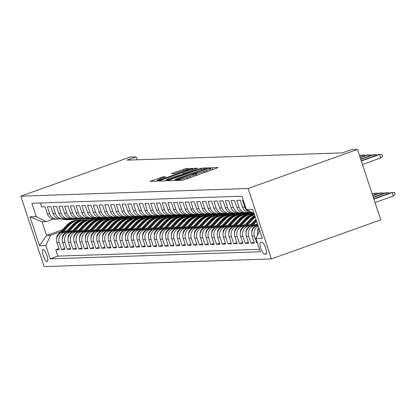 <?xml version="1.0" encoding="UTF-8"?>
<svg xmlns="http://www.w3.org/2000/svg" width="416" height="416" viewBox="0 0 416 416"><rect width="100%" height="100%" fill="white"/><g stroke="black" fill="none" stroke-linecap="round" stroke-linejoin="round"><path stroke-width="0.62" d="M177.128 180.055L176.27 180.487L182.26 180.289L184.61 179.629L216.809 168.121L218.031 167.502L212.046 167.705L209.482 168.584L210.319 168.574A6.318 0.53 -18.3 0 1 210.59 168.636A6.318 0.53 -18.3 0 1 206.398 170.56L203.715 171.517A6.318 0.53 -18.3 0 1 196.186 173.623L193.762 174.112L192.847 174.533L193.679 174.517A6.318 0.53 -18.3 0 1 193.955 174.58A6.318 0.53 -18.3 0 1 189.758 176.504L187.075 177.46A6.318 0.53 -18.3 0 1 179.551 179.566L177.128 180.055M47.107 261.664A6.438 1.758 -109.7 0 0 47.258 261.633A6.438 1.758 -109.7 0 0 46.842 255.247A6.438 1.758 -109.7 0 0 43.077 249.486A6.438 1.758 -109.7 0 0 42.926 249.512A6.438 1.758 -109.7 0 0 43.347 255.902A6.438 1.758 -109.7 0 0 47.107 261.664M162.833 176.857L150.14 181.345L156.874 181.142L159.224 180.482L192.733 168.376L185.999 168.579L172.734 173.139L171.423 173.742L174.356 173.664L182.12 171.07A5.283 0.442 -18.3 0 1 188.64 169.364A5.283 0.442 -18.3 0 1 185.136 170.971L163.935 178.547A5.283 0.442 -18.3 0 1 157.414 180.253A5.283 0.442 -18.3 0 1 160.924 178.646L165.766 176.784L162.833 176.857L163.16 177.845M248.128 188.5L357.469 149.422L351.442 149.625L342.332 152.885L127.057 160.134L136.167 156.879L130.14 157.082L20.8 196.16L248.128 188.5L271.419 258.918L44.091 266.578L20.8 196.16M168.974 180.154L167.747 180.778L174.398 180.554L176.748 179.894L210.257 167.788L203.523 167.991L201.172 168.652L168.974 180.154L169.161 180.726M165.636 180.846L158.985 181.069L160.212 180.45L192.41 168.943L194.761 168.288L197.694 168.21L183.326 173.477L182.01 174.08L183.986 174.034L201.64 168.069L165.636 180.846M58.906 248.638L55.791 249.751L59.233 249.636L56.935 242.689L59.233 242.611A8.044 7.712 -91.9 0 1 64.007 232.393L66.274 231.582M64.646 248.446L61.532 249.558L64.974 249.444L62.676 242.497L64.974 242.419A8.044 7.712 -91.9 0 1 69.748 232.201L72.015 231.39M70.387 248.253L67.272 249.366L70.715 249.252L68.416 242.304L70.715 242.226A8.044 7.712 -91.9 0 1 75.488 232.008L77.756 231.197M76.128 248.061L73.013 249.174L76.456 249.054L74.157 242.112L76.456 242.034A8.044 7.712 -91.9 0 1 81.229 231.816L83.496 231.005M81.869 247.868L78.754 248.981L82.196 248.862L79.898 241.914L82.196 241.842A8.044 7.712 -91.9 0 1 86.97 231.624L89.237 230.812M87.61 247.671L84.495 248.784L87.937 248.669L85.639 241.722L87.937 241.644A8.044 7.712 -91.9 0 1 92.711 231.426L94.978 230.615M93.35 247.478L90.236 248.591L93.678 248.477L91.38 241.53L93.678 241.452A8.044 7.712 -91.9 0 1 98.452 231.234L100.719 230.422M99.091 247.286L95.976 248.399L99.419 248.284L97.12 241.337L99.419 241.259A8.044 7.712 -91.9 0 1 104.187 231.041L106.46 230.23M104.832 247.094L101.717 248.206L105.16 248.092L102.861 241.145L105.16 241.067A8.044 7.712 -91.9 0 1 109.928 230.849L112.2 230.038M110.573 246.901L107.458 248.014L110.9 247.894L108.602 240.947L110.9 240.874A8.044 7.712 -91.9 0 1 115.669 230.656L117.941 229.845M116.314 246.704L113.199 247.816L116.641 247.702L114.343 240.755L116.641 240.677A8.044 7.712 -91.9 0 1 121.41 230.459L123.682 229.648M122.054 246.511L118.94 247.624L122.382 247.51L120.084 240.562L122.382 240.484A8.044 7.712 -91.9 0 1 127.15 230.266L129.423 229.455M127.795 246.319L124.68 247.432L128.123 247.317L125.824 240.37L128.123 240.292A8.044 7.712 -91.9 0 1 132.891 230.074L135.164 229.263M133.531 246.126L130.421 247.239L133.864 247.125L131.565 240.178L133.864 240.1A8.044 7.712 -91.9 0 1 138.632 229.882L140.904 229.07M139.272 245.934L136.157 247.047L139.604 246.927L137.306 239.98L139.604 239.907A8.044 7.712 -91.9 0 1 144.373 229.689L146.645 228.878M145.012 245.736L141.898 246.849L145.345 246.735L143.047 239.788L145.345 239.71A8.044 7.712 -91.9 0 1 150.114 229.492L152.386 228.68M150.753 245.544L147.638 246.657L151.086 246.542L148.788 239.595L151.086 239.517A8.044 7.712 -91.9 0 1 155.854 229.299L158.127 228.488M156.494 245.352L153.379 246.464L156.827 246.35L154.528 239.403L156.827 239.325A8.044 7.712 -91.9 0 1 161.595 229.107L163.868 228.296M162.235 245.159L159.12 246.272L162.568 246.158L160.269 239.21L162.568 239.132A8.044 7.712 -91.9 0 1 167.336 228.914L169.608 228.103M167.976 244.967L164.861 246.08L168.308 245.96L166.01 239.013L168.308 238.94A8.044 7.712 -91.9 0 1 173.077 228.722L175.349 227.911M173.716 244.769L170.602 245.882L174.049 245.768L171.751 238.82L174.044 238.742A8.044 7.712 -91.9 0 1 178.818 228.524L181.09 227.713M179.457 244.577L176.342 245.69L179.79 245.575L177.492 238.628L179.785 238.55A8.044 7.712 -91.9 0 1 184.558 228.332L186.831 227.521M185.198 244.384L182.083 245.497L185.531 245.383L183.232 238.436L185.526 238.358A8.044 7.712 -91.9 0 1 190.299 228.14L192.572 227.328M190.939 244.192L187.824 245.305L191.272 245.19L188.973 238.243L191.266 238.165A8.044 7.712 -91.9 0 1 196.04 227.947L198.307 227.136M196.68 244L193.565 245.112L197.012 244.993L194.714 238.046L197.007 237.973A8.044 7.712 -91.9 0 1 201.781 227.755L204.048 226.944M202.42 243.802L199.306 244.92L202.753 244.8L200.455 237.853L202.748 237.775A8.044 7.712 -91.9 0 1 207.522 227.557L209.789 226.746M208.161 243.61L205.046 244.722L208.494 244.608L206.196 237.661L208.489 237.583A8.044 7.712 -91.9 0 1 213.262 227.365L215.53 226.554M213.902 243.417L210.787 244.53L214.235 244.416L211.936 237.468L214.23 237.39A8.044 7.712 -91.9 0 1 219.003 227.172L221.27 226.361M219.643 243.225L216.528 244.338L219.97 244.223L217.677 237.276L219.97 237.198A8.044 7.712 -91.9 0 1 224.744 226.98L227.011 226.169M225.384 243.032L222.269 244.145L225.711 244.026L223.418 237.084L225.711 237.006A8.044 7.712 -91.9 0 1 230.485 226.788L232.752 225.976M231.124 242.835L228.01 243.953L231.452 243.833L229.159 236.886L231.452 236.808A8.044 7.712 -91.9 0 1 236.226 226.59L238.493 225.784M236.865 242.642L233.75 243.755L237.193 243.641L234.9 236.694L237.193 236.616A8.044 7.712 -91.9 0 1 241.966 226.398L244.234 225.586M242.606 242.45L239.491 243.563L242.934 243.448L240.64 236.501L242.934 236.423A8.044 7.712 -91.9 0 1 247.707 226.205L249.974 225.394M248.347 242.258L245.232 243.37L248.674 243.256L246.381 236.309L248.674 236.231A8.044 7.712 -91.9 0 1 253.448 226.013L255.715 225.202M254.088 242.065L250.973 243.178L254.415 243.058L252.122 236.116L254.415 236.038A8.044 7.712 -91.9 0 1 258.279 226.21M257.364 242.752L256.714 242.986L257.436 242.96M243.272 200.138L242.549 200.164L244.847 207.106A8.044 7.712 -91.9 0 0 252.283 212.55L250.115 212.623A8.044 7.712 88.1 0 1 242.554 207.184L244.847 207.106M242.554 207.184L240.256 200.236L236.808 200.356L239.106 207.303A8.044 7.712 -91.9 0 0 246.667 212.737A8.044 7.712 -91.9 0 0 248.383 212.477M246.667 212.737L244.374 212.815A8.044 7.712 88.1 0 1 236.813 207.381L234.515 200.434L231.072 200.548L233.366 207.496A8.044 7.712 -91.9 0 0 240.926 212.93A8.044 7.712 -91.9 0 0 242.642 212.67M240.926 212.93L238.633 213.008A8.044 7.712 88.1 0 1 231.072 207.574L228.774 200.626L225.332 200.741L227.625 207.688A8.044 7.712 -91.9 0 0 235.186 213.127A8.044 7.712 -91.9 0 0 236.902 212.862M235.186 213.127L232.892 213.205A8.044 7.712 88.1 0 1 225.332 207.766L223.033 200.819L219.591 200.933L221.884 207.88A8.044 7.712 -91.9 0 0 229.445 213.32A8.044 7.712 -91.9 0 0 231.161 213.06M229.445 213.32L227.152 213.398A8.044 7.712 88.1 0 1 219.591 207.958L217.292 201.011L213.85 201.131L216.143 208.073A8.044 7.712 -91.9 0 0 223.704 213.512A8.044 7.712 -91.9 0 0 225.42 213.252M223.704 213.512L221.411 213.59A8.044 7.712 88.1 0 1 213.85 208.151L211.552 201.204L208.109 201.323L210.402 208.27A8.044 7.712 -91.9 0 0 217.963 213.704A8.044 7.712 -91.9 0 0 219.679 213.444M217.963 213.704L215.67 213.782A8.044 7.712 88.1 0 1 208.109 208.348L205.811 201.401L202.368 201.516L204.662 208.463A8.044 7.712 -91.9 0 0 212.222 213.897A8.044 7.712 -91.9 0 0 213.938 213.637M212.222 213.897L209.929 213.975A8.044 7.712 88.1 0 1 202.368 208.541L200.07 201.594L196.628 201.708L198.921 208.655A8.044 7.712 -91.9 0 0 206.482 214.094A8.044 7.712 -91.9 0 0 208.198 213.829M206.482 214.094L204.188 214.167A8.044 7.712 88.1 0 1 196.628 208.733L194.329 201.786L190.887 201.9L193.185 208.848A8.044 7.712 -91.9 0 0 200.741 214.287A8.044 7.712 -91.9 0 0 202.457 214.027M200.741 214.287L198.448 214.365A8.044 7.712 88.1 0 1 190.887 208.926L188.588 201.978L185.146 202.098L187.444 209.04A8.044 7.712 -91.9 0 0 195 214.479A8.044 7.712 -91.9 0 0 196.716 214.219M195 214.479L192.707 214.557A8.044 7.712 88.1 0 1 185.146 209.118L182.848 202.171L179.405 202.29L181.704 209.238A8.044 7.712 -91.9 0 0 189.259 214.672A8.044 7.712 -91.9 0 0 190.975 214.412M189.259 214.672L186.966 214.75A8.044 7.712 88.1 0 1 179.405 209.31L177.107 202.368L173.664 202.483L175.963 209.43A8.044 7.712 -91.9 0 0 183.524 214.864A8.044 7.712 -91.9 0 0 185.234 214.604M183.524 214.864L181.225 214.942A8.044 7.712 88.1 0 1 173.664 209.508L171.366 202.561L167.924 202.675L170.222 209.622A8.044 7.712 -91.9 0 0 177.783 215.062A8.044 7.712 -91.9 0 0 179.494 214.796M177.783 215.062L175.484 215.134A8.044 7.712 88.1 0 1 167.924 209.7L165.625 202.753L162.183 202.868L164.481 209.815A8.044 7.712 -91.9 0 0 172.042 215.254A8.044 7.712 -91.9 0 0 173.753 214.994M172.042 215.254L169.744 215.332A8.044 7.712 88.1 0 1 162.183 209.893L159.884 202.946L156.442 203.065L158.74 210.007A8.044 7.712 -91.9 0 0 166.301 215.446A8.044 7.712 -91.9 0 0 168.012 215.186M166.301 215.446L164.003 215.524A8.044 7.712 88.1 0 1 156.442 210.085L154.144 203.138L150.701 203.258L153 210.205A8.044 7.712 -91.9 0 0 160.56 215.639A8.044 7.712 -91.9 0 0 162.271 215.379M160.56 215.639L158.262 215.717A8.044 7.712 88.1 0 1 150.701 210.278L148.403 203.336L144.96 203.45L147.259 210.397A8.044 7.712 -91.9 0 0 154.82 215.831A8.044 7.712 -91.9 0 0 156.536 215.571M154.82 215.831L152.521 215.909A8.044 7.712 88.1 0 1 144.96 210.475L142.662 203.528L139.22 203.642L141.518 210.59A8.044 7.712 -91.9 0 0 149.079 216.029A8.044 7.712 -91.9 0 0 150.795 215.764M149.079 216.029L146.78 216.102A8.044 7.712 88.1 0 1 139.22 210.668L136.921 203.72L133.479 203.835L135.777 210.782A8.044 7.712 -91.9 0 0 143.338 216.221A8.044 7.712 -91.9 0 0 145.054 215.956M143.338 216.221L141.04 216.299A8.044 7.712 88.1 0 1 133.479 210.86L131.18 203.913L127.738 204.027L130.036 210.974A8.044 7.712 -91.9 0 0 137.597 216.414A8.044 7.712 -91.9 0 0 139.313 216.154M137.597 216.414L135.299 216.492A8.044 7.712 88.1 0 1 127.738 211.052L125.44 204.105L121.997 204.225L124.296 211.172A8.044 7.712 -91.9 0 0 131.856 216.606A8.044 7.712 -91.9 0 0 133.572 216.346M131.856 216.606L129.558 216.684A8.044 7.712 88.1 0 1 121.997 211.245L119.699 204.303L116.256 204.417L118.555 211.364A8.044 7.712 -91.9 0 0 126.116 216.798A8.044 7.712 -91.9 0 0 127.832 216.538M126.116 216.798L123.817 216.876A8.044 7.712 88.1 0 1 116.256 211.442L113.958 204.495L110.516 204.61L112.814 211.557A8.044 7.712 -91.9 0 0 120.375 216.996A8.044 7.712 -91.9 0 0 122.091 216.731M120.375 216.996L118.076 217.069A8.044 7.712 88.1 0 1 110.516 211.635L108.217 204.688L104.775 204.802L107.073 211.749A8.044 7.712 -91.9 0 0 114.634 217.188A8.044 7.712 -91.9 0 0 116.35 216.923M114.634 217.188L112.336 217.266A8.044 7.712 88.1 0 1 104.775 211.827L102.482 204.88L99.034 204.994L101.332 211.942A8.044 7.712 -91.9 0 0 108.893 217.381A8.044 7.712 -91.9 0 0 110.609 217.121M108.893 217.381L106.595 217.459A8.044 7.712 88.1 0 1 99.034 212.02L96.741 205.072L93.293 205.192L95.592 212.139A8.044 7.712 -91.9 0 0 103.152 217.573A8.044 7.712 -91.9 0 0 104.868 217.313M103.152 217.573L100.854 217.651A8.044 7.712 88.1 0 1 93.293 212.212L91 205.27L87.552 205.384L89.851 212.332A8.044 7.712 -91.9 0 0 97.412 217.766A8.044 7.712 -91.9 0 0 99.128 217.506M97.412 217.766L95.113 217.844A8.044 7.712 88.1 0 1 87.552 212.41L85.259 205.462L81.812 205.577L84.11 212.524A8.044 7.712 -91.9 0 0 91.671 217.963A8.044 7.712 -91.9 0 0 93.387 217.698M91.671 217.963L89.372 218.036A8.044 7.712 88.1 0 1 81.812 212.602L79.518 205.655L76.071 205.769L78.369 212.716A8.044 7.712 -91.9 0 0 85.93 218.156A8.044 7.712 -91.9 0 0 87.646 217.89M85.93 218.156L83.632 218.234A8.044 7.712 88.1 0 1 76.071 212.794L73.778 205.847L70.33 205.962L72.628 212.909A8.044 7.712 -91.9 0 0 80.189 218.348A8.044 7.712 -91.9 0 0 81.905 218.088M80.189 218.348L77.891 218.426A8.044 7.712 88.1 0 1 70.33 212.987L68.037 206.04L64.589 206.159L66.888 213.106A8.044 7.712 -91.9 0 0 74.448 218.54A8.044 7.712 -91.9 0 0 76.164 218.28M74.448 218.54L72.15 218.618A8.044 7.712 88.1 0 1 64.594 213.179L62.296 206.232L58.848 206.352L61.147 213.299A8.044 7.712 -91.9 0 0 68.708 218.733A8.044 7.712 -91.9 0 0 70.424 218.473M68.708 218.733L66.409 218.811A8.044 7.712 88.1 0 1 58.854 213.377L56.555 206.43L53.108 206.544L55.406 213.491A8.044 7.712 -91.9 0 0 62.967 218.925A8.044 7.712 -91.9 0 0 64.683 218.665M62.967 218.925L60.668 219.003A8.044 7.712 88.1 0 1 53.113 213.569L50.814 206.622L47.367 206.736L49.665 213.684A8.044 7.712 -91.9 0 0 57.226 219.123A8.044 7.712 -91.9 0 0 58.942 218.858M79.596 237.879A5.33 5.106 -91.9 0 1 81.021 233.646L89.913 224.156A15.387 14.747 -91.9 0 1 99.96 219.544L102.924 218.488M56.935 242.689A8.044 7.712 88.1 0 1 61.708 232.471L67.319 230.469M97.635 219.632L100.807 218.499M105.706 219.352L108.664 218.296M62.676 242.497A8.044 7.712 88.1 0 1 67.449 232.279L73.06 230.272M103.376 219.44L106.548 218.306M91.078 237.494A5.33 5.106 -91.9 0 1 92.503 233.256L101.395 223.766A15.387 14.747 -91.9 0 1 111.436 219.159L114.405 218.098M68.416 242.304A8.044 7.712 88.1 0 1 73.19 232.086L78.801 230.079M109.117 219.248L112.289 218.114M96.819 237.302A5.33 5.106 -91.9 0 1 98.244 233.064L107.136 223.574A15.387 14.747 -91.9 0 1 117.177 218.962L120.146 217.906M74.157 242.112A8.044 7.712 88.1 0 1 78.931 231.894L84.542 229.887M114.858 219.055L118.03 217.922M102.56 237.104A5.33 5.106 -91.9 0 1 103.984 232.872L112.876 223.382A15.387 14.747 -91.9 0 1 122.918 218.769L125.882 217.714M79.898 241.914A8.044 7.712 88.1 0 1 84.672 231.696L90.282 229.694M120.598 218.858L123.77 217.729M128.669 218.577L131.622 217.521M85.639 241.722A8.044 7.712 88.1 0 1 90.412 231.504L96.023 229.502M126.339 218.665L129.511 217.532M134.41 218.384L137.363 217.329M91.38 241.53A8.044 7.712 88.1 0 1 96.153 231.312L101.764 229.304M132.08 218.473L135.247 217.339M119.782 236.527A5.33 5.106 -91.9 0 1 121.207 232.294L130.099 222.799A15.387 14.747 -91.9 0 1 140.14 218.192L143.104 217.131M97.12 241.337A8.044 7.712 88.1 0 1 101.894 231.119L107.505 229.112M137.821 218.28L140.988 217.147M145.891 217.994L148.845 216.939M102.861 241.145A8.044 7.712 88.1 0 1 107.635 230.927L113.246 228.92M143.562 218.088L146.728 216.954M131.264 236.137A5.33 5.106 -91.9 0 1 132.688 231.904L141.575 222.414A15.387 14.747 -91.9 0 1 151.622 217.802L154.586 216.746M108.602 240.947A8.044 7.712 88.1 0 1 113.376 230.729L118.986 228.727M149.302 217.89L152.469 216.762M157.373 217.61L160.326 216.554M114.343 240.755A8.044 7.712 88.1 0 1 119.116 230.537L124.727 228.535M155.043 217.698L158.21 216.564M163.114 217.417L166.067 216.362M120.084 240.562A8.044 7.712 88.1 0 1 124.857 230.344L130.468 228.337M160.784 217.506L163.951 216.372M148.486 235.56A5.33 5.106 -91.9 0 1 149.911 231.327L158.798 221.832A15.387 14.747 -91.9 0 1 168.844 217.225L171.808 216.164M125.824 240.37A8.044 7.712 88.1 0 1 130.598 230.152L136.209 228.145M166.525 217.313L169.692 216.18M154.227 235.368A5.33 5.106 -91.9 0 1 155.652 231.13L164.538 221.64A15.387 14.747 -91.9 0 1 174.585 217.032L177.549 215.972M131.565 240.178A8.044 7.712 88.1 0 1 136.339 229.96L141.95 227.952M172.266 217.121L175.432 215.987M159.968 235.17A5.33 5.106 -91.9 0 1 161.392 230.937L170.279 221.447A15.387 14.747 -91.9 0 1 180.326 216.835L183.29 215.779M137.306 239.98A8.044 7.712 88.1 0 1 142.08 229.762L147.69 227.76M178.006 216.923L181.173 215.795M186.072 216.642L189.03 215.587M143.047 239.788A8.044 7.712 88.1 0 1 147.82 229.57L153.431 227.568M183.747 216.731L186.914 215.597M171.449 234.785A5.33 5.106 -91.9 0 1 172.874 230.552L181.761 221.057A15.387 14.747 -91.9 0 1 191.807 216.45L194.771 215.394M148.788 239.595A8.044 7.712 88.1 0 1 153.561 229.377L159.172 227.37M189.488 216.538L192.655 215.405M177.19 234.593A5.33 5.106 -91.9 0 1 178.615 230.36L187.502 220.865A15.387 14.747 -91.9 0 1 197.548 216.258L200.512 215.197M154.528 239.403A8.044 7.712 88.1 0 1 159.302 229.185L164.913 227.178M195.224 216.346L198.396 215.212M182.931 234.4A5.33 5.106 -91.9 0 1 184.356 230.162L193.242 220.672A15.387 14.747 -91.9 0 1 203.289 216.065L206.253 215.004M160.269 239.21A8.044 7.712 88.1 0 1 165.043 228.992L170.654 226.985M200.964 216.154L204.136 215.02M188.666 234.203A5.33 5.106 -91.9 0 1 190.096 229.97L198.983 220.48A15.387 14.747 -91.9 0 1 209.03 215.868L211.994 214.812M166.01 239.013A8.044 7.712 88.1 0 1 170.784 228.8L176.394 226.793M206.705 215.956L209.877 214.828M214.776 215.675L217.734 214.62M171.751 238.82A8.044 7.712 88.1 0 1 176.524 228.602L182.135 226.6M212.446 215.764L215.618 214.63M200.148 233.818A5.33 5.106 -91.9 0 1 201.578 229.585L210.465 220.09A15.387 14.747 -91.9 0 1 220.511 215.483L223.475 214.427M177.492 238.628A8.044 7.712 88.1 0 1 182.265 228.41L187.876 226.403M218.187 215.571L221.359 214.438M205.889 233.626A5.33 5.106 -91.9 0 1 207.319 229.393L216.206 219.898A15.387 14.747 -91.9 0 1 226.252 215.29L229.216 214.235M183.232 238.436A8.044 7.712 88.1 0 1 188.001 228.218L193.617 226.21M223.928 215.379L227.1 214.245M211.63 233.433A5.33 5.106 -91.9 0 1 213.06 229.195L221.946 219.705A15.387 14.747 -91.9 0 1 231.993 215.098L234.957 214.037M188.973 238.243A8.044 7.712 88.1 0 1 193.742 228.025L199.358 226.018M229.668 215.186L232.84 214.053M217.37 233.236A5.33 5.106 -91.9 0 1 218.8 229.003L227.687 219.513A15.387 14.747 -91.9 0 1 237.734 214.9L240.698 213.845M194.714 238.046A8.044 7.712 88.1 0 1 199.482 227.833L205.098 225.826M235.409 214.989L238.581 213.86M243.48 214.708L246.438 213.652M200.455 237.853A8.044 7.712 88.1 0 1 205.223 227.635L210.839 225.633M241.15 214.796L244.322 213.663M228.852 232.851A5.33 5.106 -91.9 0 1 230.277 228.618L239.169 219.123A15.387 14.747 -91.9 0 1 249.215 214.516L252.179 213.46M206.196 237.661A8.044 7.712 88.1 0 1 210.964 227.443L216.58 225.436M246.891 214.604L250.063 213.47M211.936 237.468A8.044 7.712 88.1 0 1 216.705 227.25L222.321 225.243M252.632 214.412L254.192 213.855M217.677 237.276A8.044 7.712 88.1 0 1 222.446 227.058L228.062 225.051M223.418 237.084A8.044 7.712 88.1 0 1 228.186 226.866L233.802 224.858M229.159 236.886A8.044 7.712 88.1 0 1 233.927 226.668L239.543 224.666M234.9 236.694A8.044 7.712 88.1 0 1 239.668 226.476L245.279 224.468M240.64 236.501A8.044 7.712 88.1 0 1 245.409 226.283L251.02 224.276M246.381 236.309A8.044 7.712 88.1 0 1 251.15 226.091L256.76 224.084M252.122 236.116A8.044 7.712 88.1 0 1 256.89 225.898L258.04 225.488M261.919 242.304L260.655 242.346A6.235 1.7 -109.7 0 0 260.51 242.372A6.235 1.7 -109.7 0 0 260.915 248.56A6.235 1.7 -109.7 0 0 264.56 254.145L265.819 254.103A6.235 1.7 -109.7 0 0 265.97 254.077A6.235 1.7 -109.7 0 0 265.564 247.884A6.235 1.7 -109.7 0 0 261.919 242.304M55.791 249.751L57.897 256.126L50.242 258.866L260.354 251.784L255.949 238.462L259.683 230.459M50.242 258.866L45.838 245.544L39.525 245.752L29.957 216.824L36.27 216.611L31.866 203.289L241.972 196.212L246.381 209.534L252.694 209.321L262.262 238.248L255.949 238.462M40.331 203.003L41.626 206.929L45.074 206.814L47.372 213.762A8.044 7.712 88.1 0 0 54.933 219.201L57.226 219.123M257.598 234.926A8.044 7.712 -91.9 0 1 259.012 228.426M256.714 242.986L254.415 236.038M250.973 243.178L248.674 236.231M245.232 243.37L242.934 236.423M239.491 243.563L237.193 236.616M233.75 243.755L231.452 236.808M228.01 243.953L225.711 237.006M222.269 244.145L219.97 237.198M216.528 244.338L214.23 237.39M210.787 244.53L208.489 237.583M205.046 244.722L202.748 237.775M199.306 244.92L197.007 237.973M193.565 245.112L191.266 238.165M187.824 245.305L185.526 238.358M182.083 245.497L179.785 238.55M176.342 245.69L174.044 238.742M170.602 245.882L168.308 238.94M164.861 246.08L162.568 239.132M159.12 246.272L156.827 239.325M153.379 246.464L151.086 239.517M147.638 246.657L145.345 239.71M141.898 246.849L139.604 239.907M136.157 247.047L133.864 240.1M130.421 247.239L128.123 240.292M124.68 247.432L122.382 240.484M118.94 247.624L116.641 240.677M113.199 247.816L110.9 240.874M107.458 248.014L105.16 241.067M101.717 248.206L99.419 241.259M95.976 248.399L93.678 241.452M90.236 248.591L87.937 241.644M84.495 248.784L82.196 241.842M78.754 248.981L76.456 242.034M73.013 249.174L70.715 242.226M67.272 249.366L64.974 242.419M61.532 249.558L59.233 242.611M57.897 256.126L259.542 249.335M93.163 218.816L90.204 219.872M62.364 229.824L46.592 235.461L50.612 235.326L60.533 231.78M73.856 238.072A5.33 5.106 -91.9 0 1 75.28 233.839L84.172 224.349A15.387 14.747 -91.9 0 1 94.219 219.736L97.183 218.681M357.469 149.422L380.76 219.84L271.419 258.918M137.134 159.796L136.167 156.879M53.243 219.06L46.077 221.619L42.063 221.754L46.592 235.461L39.525 245.752M254.062 213.455L246.381 209.534M252.845 213.434L249.881 214.495M247.104 213.626L244.14 214.687M241.363 213.819L238.399 214.88M235.622 214.011L232.658 215.072M229.882 214.209L226.918 215.264M224.141 214.401L221.177 215.462M218.4 214.594L215.436 215.654M212.659 214.786L209.695 215.847M206.918 214.978L203.954 216.039M201.178 215.176L198.214 216.232M195.437 215.368L192.473 216.429M189.696 215.561L186.732 216.622M183.955 215.753L180.991 216.814M178.214 215.946L175.25 217.006M172.474 216.143L169.51 217.199M166.733 216.336L163.769 217.396M160.992 216.528L158.028 217.589M155.251 216.72L152.287 217.781M149.51 216.913L146.546 217.974M143.77 217.11L140.806 218.166M138.034 217.303L135.065 218.364M132.293 217.495L129.324 218.556M126.552 217.688L123.583 218.748M120.812 217.88L117.842 218.941M115.071 218.078L112.102 219.133M109.33 218.27L106.361 219.331M103.589 218.462L100.62 219.523M36.27 216.611L46.077 221.619M50.612 235.326L45.838 245.544M97.848 218.655L94.879 219.716M29.957 216.824L42.063 221.754M196.014 175.552L194.428 175.999M212.649 169.608L211.063 170.056M175.313 180.019L173.758 180.575M176.28 179.676L206.19 169.114L207.111 168.698L206.232 168.709A6.318 0.53 -18.3 0 0 198.702 170.815L179.384 177.72A6.318 0.53 -18.3 0 0 175.188 179.644A6.318 0.53 -18.3 0 0 175.464 179.707L176.28 179.676L176.394 180.019M164.996 180.866L166.41 180.362M180.331 175.776L182.224 174.715M181.683 175.297L181.48 174.928L179.592 174.99L169.775 178.318A5.283 0.442 -18.3 0 0 166.265 179.925A5.283 0.442 -18.3 0 0 172.791 178.22L180.258 175.547M157.56 180.69L156.234 181.163M373.901 199.108L392.179 192.577L394.571 192.499L395.2 194.402L393.312 196.004L392.179 192.577L391.144 192.613L373.802 198.812M393.312 196.004L375.034 202.535M362.445 164.471L380.723 157.94L379.59 154.513L361.317 161.044M380.723 157.94L382.611 156.338L381.982 154.435L378.56 154.549L361.218 160.748M257.556 231.884A5.33 5.106 -91.9 0 1 258.82 227.833M386.89 194.137L386.438 192.774L385.403 192.806L373.256 197.148M389.048 193.362L388.83 192.696L386.438 192.774L373.355 197.449M251.815 232.076A5.33 5.106 -91.9 0 1 253.24 227.843L257.364 223.444M256.734 225.956L257.816 224.801M257.639 224.276L255.497 226.564M381.15 194.329L380.697 192.967L379.662 192.998L372.705 195.489M383.308 193.554L383.089 192.889L380.697 192.967L372.804 195.785M252.585 225.576L256.641 221.25M246.074 232.268A5.33 5.106 -91.9 0 1 247.499 228.036L255.913 219.055M250.994 226.148L256.365 220.412M256.188 219.887L249.756 226.756M375.409 194.522L374.956 193.159L372.154 193.825M377.572 193.747L377.348 193.081L374.956 193.159L372.252 194.126M246.844 225.768L253.521 218.639A15.387 14.747 -91.9 0 1 255.252 217.058M240.334 232.466A5.33 5.106 -91.9 0 1 241.758 228.228L250.65 218.738A15.387 14.747 -91.9 0 1 254.784 215.639M245.253 226.34L252.429 218.681A15.387 14.747 -91.9 0 1 255.055 216.455M254.94 216.117A15.387 14.747 88.1 0 0 251.742 218.702L244.015 226.949M374.301 156.073L373.849 154.71L360.766 159.385M376.464 155.298L376.241 154.632L372.819 154.742L360.667 159.084M368.56 156.265L368.108 154.903L360.214 157.721M370.724 155.49L370.5 154.825L367.078 154.934L360.116 157.425M250.713 212.602L253.042 212.935M251.8 212.566L252.517 212.67M362.82 156.458L362.367 155.095L359.668 156.062M364.983 155.683L364.759 155.017L361.338 155.132L359.57 155.761M244.972 212.794L248.867 213.351A15.387 14.747 88.1 0 0 251.347 213.486L252.439 213.45A15.387 14.747 88.1 0 0 252.782 213.434M247.546 212.654L251.737 213.257A15.387 14.747 88.1 0 0 253.942 213.398L253.126 213.429A15.387 14.747 -91.9 0 1 250.65 213.294L246.75 212.737M246.064 212.758L249.959 213.314A15.387 14.747 88.1 0 0 252.439 213.45M241.103 225.966L247.78 218.837A15.387 14.747 -91.9 0 1 254.488 214.739M234.593 232.658A5.33 5.106 -91.9 0 1 236.018 228.426L244.91 218.93A15.387 14.747 -91.9 0 1 254.358 214.354M239.512 226.533L246.688 218.873A15.387 14.747 -91.9 0 1 254.42 214.531M254.389 214.438A15.387 14.747 88.1 0 0 246.002 218.894L238.274 227.141M239.231 212.987L243.126 213.543A15.387 14.747 88.1 0 0 245.606 213.678L246.698 213.642A15.387 14.747 88.1 0 0 247.042 213.626M241.805 212.852L245.996 213.45A15.387 14.747 88.1 0 0 248.477 213.585A15.387 14.747 88.1 0 0 249.907 213.46M240.323 212.95L244.218 213.507A15.387 14.747 88.1 0 0 246.698 213.642M248.477 213.585L247.385 213.621A15.387 14.747 -91.9 0 1 244.91 213.486L241.01 212.93M235.362 226.158L242.039 219.029A15.387 14.747 -91.9 0 1 252.086 214.417A15.387 14.747 -91.9 0 1 253.521 214.443M233.771 226.73L240.947 219.066A15.387 14.747 -91.9 0 1 250.994 214.453L252.086 214.417M250.65 214.474A15.387 14.747 88.1 0 0 250.307 214.479A15.387 14.747 88.1 0 0 240.261 219.086L232.534 227.339M233.49 213.184L237.385 213.741A15.387 14.747 88.1 0 0 239.866 213.876L240.958 213.834A15.387 14.747 88.1 0 0 241.301 213.819M236.064 213.044L240.256 213.642A15.387 14.747 88.1 0 0 242.736 213.777A15.387 14.747 88.1 0 0 244.166 213.658M234.582 213.148L238.477 213.704A15.387 14.747 88.1 0 0 240.958 213.834M242.736 213.777L241.644 213.814A15.387 14.747 -91.9 0 1 239.169 213.678L235.269 213.122M229.622 226.351L236.298 219.222A15.387 14.747 -91.9 0 1 246.345 214.614A15.387 14.747 -91.9 0 1 247.78 214.635M223.111 233.043A5.33 5.106 -91.9 0 1 224.536 228.81L233.428 219.32A15.387 14.747 -91.9 0 1 243.474 214.708L244.566 214.672A15.387 14.747 88.1 0 0 234.52 219.284L226.793 227.531M228.03 226.923L235.206 219.258A15.387 14.747 -91.9 0 1 245.253 214.651L246.345 214.614M244.91 214.666A15.387 14.747 88.1 0 0 244.566 214.672M227.75 213.377L231.65 213.933A15.387 14.747 88.1 0 0 234.125 214.068L235.217 214.032A15.387 14.747 88.1 0 0 235.56 214.016M230.324 213.236L234.515 213.834A15.387 14.747 88.1 0 0 236.995 213.97A15.387 14.747 88.1 0 0 238.425 213.85M228.842 213.34L232.736 213.897A15.387 14.747 88.1 0 0 235.217 214.032M236.995 213.97L235.903 214.006A15.387 14.747 -91.9 0 1 233.428 213.871L229.528 213.314M223.881 226.543L230.558 219.414A15.387 14.747 -91.9 0 1 240.604 214.807A15.387 14.747 -91.9 0 1 242.039 214.833M222.29 227.115L229.466 219.45A15.387 14.747 -91.9 0 1 239.512 214.843L240.604 214.807M239.169 214.859A15.387 14.747 88.1 0 0 238.826 214.864A15.387 14.747 88.1 0 0 228.779 219.476L221.052 227.724M222.009 213.569L225.909 214.126A15.387 14.747 88.1 0 0 228.384 214.261L229.476 214.224A15.387 14.747 88.1 0 0 229.819 214.209M224.583 213.429L228.779 214.027A15.387 14.747 88.1 0 0 231.254 214.162A15.387 14.747 88.1 0 0 232.684 214.042M223.101 213.533L226.996 214.089A15.387 14.747 88.1 0 0 229.476 214.224M231.254 214.162L230.162 214.198A15.387 14.747 -91.9 0 1 227.687 214.068L223.787 213.507M218.14 226.736L224.817 219.606A15.387 14.747 -91.9 0 1 234.863 214.999A15.387 14.747 -91.9 0 1 236.298 215.025M216.549 227.308L223.725 219.648A15.387 14.747 -91.9 0 1 233.771 215.036L234.863 214.999M233.428 215.051A15.387 14.747 88.1 0 0 233.085 215.062A15.387 14.747 88.1 0 0 223.038 219.669L215.311 227.916M216.268 213.762L220.168 214.318A15.387 14.747 88.1 0 0 222.643 214.453L223.735 214.417A15.387 14.747 88.1 0 0 224.078 214.401M218.842 213.621L223.038 214.224A15.387 14.747 88.1 0 0 225.514 214.354A15.387 14.747 88.1 0 0 226.944 214.235M217.36 213.725L221.255 214.282A15.387 14.747 88.1 0 0 223.735 214.417M225.514 214.354L224.422 214.396A15.387 14.747 -91.9 0 1 221.946 214.261L218.046 213.704M212.399 226.933L219.076 219.804A15.387 14.747 -91.9 0 1 229.122 215.192A15.387 14.747 -91.9 0 1 230.558 215.218M210.808 227.5L217.984 219.84A15.387 14.747 -91.9 0 1 228.03 215.228L229.122 215.192M227.687 215.244A15.387 14.747 88.1 0 0 227.344 215.254A15.387 14.747 88.1 0 0 217.298 219.861L209.57 228.108M210.527 213.954L214.427 214.51A15.387 14.747 88.1 0 0 216.902 214.646L217.994 214.609A15.387 14.747 88.1 0 0 218.338 214.594M213.101 213.819L217.298 214.417A15.387 14.747 88.1 0 0 219.773 214.552A15.387 14.747 88.1 0 0 221.208 214.427M211.619 213.918L215.514 214.474A15.387 14.747 88.1 0 0 217.994 214.609M219.773 214.552L218.681 214.588A15.387 14.747 -91.9 0 1 216.206 214.453L212.306 213.897M206.658 227.126L213.335 219.996A15.387 14.747 -91.9 0 1 223.382 215.384A15.387 14.747 -91.9 0 1 224.817 215.41M205.067 227.692L212.243 220.033A15.387 14.747 -91.9 0 1 222.29 215.42L223.382 215.384M221.946 215.436A15.387 14.747 88.1 0 0 221.603 215.446A15.387 14.747 88.1 0 0 211.557 220.054L203.83 228.306M204.786 214.152L208.686 214.708A15.387 14.747 88.1 0 0 211.162 214.838L212.254 214.802A15.387 14.747 88.1 0 0 212.597 214.786M207.36 214.011L211.557 214.609A15.387 14.747 88.1 0 0 214.032 214.744A15.387 14.747 88.1 0 0 215.467 214.625M205.878 214.115L209.773 214.672A15.387 14.747 88.1 0 0 212.254 214.802M214.032 214.744L212.94 214.781A15.387 14.747 -91.9 0 1 210.465 214.646L206.565 214.089M200.918 227.318L207.594 220.189A15.387 14.747 -91.9 0 1 217.641 215.582A15.387 14.747 -91.9 0 1 219.076 215.602M194.407 234.01A5.33 5.106 -91.9 0 1 195.837 229.778L204.724 220.288A15.387 14.747 -91.9 0 1 214.77 215.675L215.862 215.639A15.387 14.747 88.1 0 0 205.816 220.251L198.089 228.498M199.326 227.89L206.502 220.225A15.387 14.747 -91.9 0 1 216.549 215.618L217.641 215.582M216.206 215.634A15.387 14.747 88.1 0 0 215.862 215.639M199.046 214.344L202.946 214.9A15.387 14.747 88.1 0 0 205.421 215.036L206.513 214.999A15.387 14.747 88.1 0 0 206.856 214.984M201.62 214.204L205.816 214.802A15.387 14.747 88.1 0 0 208.291 214.937A15.387 14.747 88.1 0 0 209.726 214.817M200.138 214.308L204.032 214.864A15.387 14.747 88.1 0 0 206.513 214.999M208.291 214.937L207.199 214.973A15.387 14.747 -91.9 0 1 204.724 214.838L200.824 214.282M195.177 227.51L201.854 220.381A15.387 14.747 -91.9 0 1 211.9 215.774A15.387 14.747 -91.9 0 1 213.335 215.8M193.586 228.082L200.762 220.418A15.387 14.747 -91.9 0 1 210.808 215.81L211.9 215.774M210.465 215.826A15.387 14.747 88.1 0 0 210.122 215.831A15.387 14.747 88.1 0 0 200.075 220.444L192.348 228.691M193.305 214.536L197.205 215.093A15.387 14.747 88.1 0 0 199.68 215.228L200.772 215.192A15.387 14.747 88.1 0 0 201.115 215.176M195.879 214.396L200.075 214.994A15.387 14.747 88.1 0 0 202.55 215.129A15.387 14.747 88.1 0 0 203.986 215.01M194.397 214.5L198.292 215.056A15.387 14.747 88.1 0 0 200.772 215.192M202.55 215.129L201.458 215.166A15.387 14.747 -91.9 0 1 198.983 215.036L195.083 214.474M189.436 227.703L196.113 220.574A15.387 14.747 -91.9 0 1 206.159 215.966A15.387 14.747 -91.9 0 1 207.594 215.992M187.845 228.275L195.021 220.61A15.387 14.747 -91.9 0 1 205.067 216.003L206.159 215.966M204.724 216.018A15.387 14.747 88.1 0 0 204.381 216.029A15.387 14.747 88.1 0 0 194.334 220.636L186.607 228.883M187.564 214.729L191.464 215.285A15.387 14.747 88.1 0 0 193.939 215.42L195.031 215.384A15.387 14.747 88.1 0 0 195.374 215.368M190.138 214.588L194.334 215.192A15.387 14.747 88.1 0 0 196.81 215.322A15.387 14.747 88.1 0 0 198.245 215.202M188.656 214.692L192.551 215.249A15.387 14.747 88.1 0 0 195.031 215.384M196.81 215.322L195.718 215.363A15.387 14.747 -91.9 0 1 193.242 215.228L189.342 214.672M183.695 227.9L190.372 220.771A15.387 14.747 -91.9 0 1 200.418 216.159A15.387 14.747 -91.9 0 1 201.854 216.185M182.104 228.467L189.285 220.808A15.387 14.747 -91.9 0 1 199.326 216.195L200.418 216.159M198.983 216.211A15.387 14.747 88.1 0 0 198.64 216.221A15.387 14.747 88.1 0 0 188.594 220.828L180.866 229.076M181.823 214.921L185.723 215.478A15.387 14.747 88.1 0 0 188.198 215.613L189.29 215.576A15.387 14.747 88.1 0 0 189.634 215.561M184.397 214.786L188.594 215.384A15.387 14.747 88.1 0 0 191.069 215.519A15.387 14.747 88.1 0 0 192.504 215.394M182.915 214.885L186.81 215.441A15.387 14.747 88.1 0 0 189.29 215.576M191.069 215.519L189.977 215.556A15.387 14.747 -91.9 0 1 187.502 215.42L183.602 214.864M177.954 228.093L184.631 220.964A15.387 14.747 -91.9 0 1 194.678 216.351A15.387 14.747 -91.9 0 1 196.118 216.377M176.363 228.66L183.544 221A15.387 14.747 -91.9 0 1 193.586 216.388L194.678 216.351M193.242 216.403A15.387 14.747 88.1 0 0 192.899 216.414A15.387 14.747 88.1 0 0 182.853 221.021L175.126 229.273M176.082 215.119L179.982 215.675A15.387 14.747 88.1 0 0 182.458 215.805L183.55 215.769A15.387 14.747 88.1 0 0 183.893 215.753M178.656 214.978L182.853 215.576A15.387 14.747 88.1 0 0 185.328 215.712A15.387 14.747 88.1 0 0 186.763 215.592M177.174 215.082L181.074 215.639A15.387 14.747 88.1 0 0 183.55 215.769M185.328 215.712L184.236 215.748A15.387 14.747 -91.9 0 1 181.761 215.613L177.861 215.056M172.214 228.285L178.89 221.156A15.387 14.747 -91.9 0 1 188.937 216.549A15.387 14.747 -91.9 0 1 190.377 216.57M165.708 234.978A5.33 5.106 -91.9 0 1 167.133 230.745L176.02 221.255A15.387 14.747 -91.9 0 1 186.066 216.642L187.158 216.606A15.387 14.747 88.1 0 0 177.112 221.218L169.385 229.466M170.622 228.857L177.804 221.192A15.387 14.747 -91.9 0 1 187.845 216.585L188.937 216.549M187.502 216.601A15.387 14.747 88.1 0 0 187.158 216.606M170.342 215.311L174.242 215.868A15.387 14.747 88.1 0 0 176.717 216.003L177.809 215.966A15.387 14.747 88.1 0 0 178.152 215.951M172.916 215.171L177.112 215.769A15.387 14.747 88.1 0 0 179.587 215.904A15.387 14.747 88.1 0 0 181.022 215.784M171.434 215.275L175.334 215.831A15.387 14.747 88.1 0 0 177.809 215.966M179.587 215.904L178.495 215.94A15.387 14.747 -91.9 0 1 176.02 215.805L172.12 215.249M166.473 228.478L173.15 221.348A15.387 14.747 -91.9 0 1 183.196 216.741A15.387 14.747 -91.9 0 1 184.636 216.767M164.882 229.05L172.063 221.385A15.387 14.747 -91.9 0 1 182.104 216.778L183.196 216.741M181.761 216.793A15.387 14.747 88.1 0 0 181.418 216.798A15.387 14.747 88.1 0 0 171.371 221.411L163.644 229.658M164.601 215.504L168.501 216.06A15.387 14.747 88.1 0 0 170.976 216.195L172.068 216.159A15.387 14.747 88.1 0 0 172.411 216.143M167.175 215.363L171.371 215.961A15.387 14.747 88.1 0 0 173.846 216.096A15.387 14.747 88.1 0 0 175.282 215.977M165.693 215.467L169.593 216.024A15.387 14.747 88.1 0 0 172.068 216.159M173.846 216.096L172.754 216.133A15.387 14.747 -91.9 0 1 170.279 216.003L166.379 215.441M160.732 228.67L167.409 221.541A15.387 14.747 -91.9 0 1 177.455 216.934A15.387 14.747 -91.9 0 1 178.896 216.96M159.146 229.242L166.322 221.577A15.387 14.747 -91.9 0 1 176.363 216.97L177.455 216.934M176.02 216.986A15.387 14.747 88.1 0 0 175.677 216.991A15.387 14.747 88.1 0 0 165.63 221.603L157.908 229.85M158.86 215.696L162.76 216.252A15.387 14.747 88.1 0 0 165.235 216.388L166.327 216.351A15.387 14.747 88.1 0 0 166.67 216.336M161.434 215.556L165.63 216.159A15.387 14.747 88.1 0 0 168.106 216.289A15.387 14.747 88.1 0 0 169.541 216.169M159.952 215.66L163.852 216.216A15.387 14.747 88.1 0 0 166.327 216.351M168.106 216.289L167.014 216.33A15.387 14.747 -91.9 0 1 164.538 216.195L160.638 215.639M154.991 228.868L161.668 221.738A15.387 14.747 -91.9 0 1 171.714 217.126A15.387 14.747 -91.9 0 1 173.155 217.152M153.405 229.434L160.581 221.775A15.387 14.747 -91.9 0 1 170.622 217.162L171.714 217.126M170.279 217.178A15.387 14.747 88.1 0 0 169.936 217.188A15.387 14.747 88.1 0 0 159.89 221.796L152.168 230.043M153.119 215.888L157.019 216.445A15.387 14.747 88.1 0 0 159.494 216.58L160.586 216.544A15.387 14.747 88.1 0 0 160.93 216.528M155.693 215.753L159.89 216.351A15.387 14.747 88.1 0 0 162.365 216.486A15.387 14.747 88.1 0 0 163.8 216.362M154.211 215.852L158.111 216.408A15.387 14.747 88.1 0 0 160.586 216.544M162.365 216.486L161.278 216.523A15.387 14.747 -91.9 0 1 158.798 216.388L154.898 215.831M149.25 229.06L155.927 221.931A15.387 14.747 -91.9 0 1 165.974 217.318A15.387 14.747 -91.9 0 1 167.414 217.344M142.745 235.752A5.33 5.106 -91.9 0 1 144.17 231.52L153.057 222.024A15.387 14.747 -91.9 0 1 163.103 217.417L164.195 217.381A15.387 14.747 88.1 0 0 154.149 221.988L146.427 230.24M147.664 229.627L154.84 221.967A15.387 14.747 -91.9 0 1 164.882 217.355L165.974 217.318M164.538 217.37A15.387 14.747 88.1 0 0 164.195 217.381M147.378 216.086L151.278 216.642A15.387 14.747 88.1 0 0 153.754 216.772L154.846 216.736A15.387 14.747 88.1 0 0 155.189 216.72M149.952 215.946L154.149 216.544A15.387 14.747 88.1 0 0 156.624 216.679A15.387 14.747 88.1 0 0 158.059 216.554M148.47 216.044L152.37 216.606A15.387 14.747 88.1 0 0 154.846 216.736M156.624 216.679L155.537 216.715A15.387 14.747 -91.9 0 1 153.057 216.58L149.157 216.024M143.51 229.252L150.186 222.123A15.387 14.747 -91.9 0 1 160.233 217.516A15.387 14.747 -91.9 0 1 161.673 217.537M137.004 235.945A5.33 5.106 -91.9 0 1 138.429 231.712L147.316 222.222A15.387 14.747 -91.9 0 1 157.362 217.61L158.454 217.573A15.387 14.747 88.1 0 0 148.408 222.186L140.686 230.433M141.924 229.824L149.1 222.16A15.387 14.747 -91.9 0 1 159.141 217.552L160.233 217.516M158.798 217.568A15.387 14.747 88.1 0 0 158.454 217.573M141.638 216.278L145.538 216.835A15.387 14.747 88.1 0 0 148.013 216.97L149.105 216.934A15.387 14.747 88.1 0 0 149.448 216.918M144.212 216.138L148.408 216.736A15.387 14.747 88.1 0 0 150.883 216.871A15.387 14.747 88.1 0 0 152.318 216.752M142.73 216.242L146.63 216.798A15.387 14.747 88.1 0 0 149.105 216.934M150.883 216.871L149.796 216.908A15.387 14.747 -91.9 0 1 147.316 216.772L143.416 216.216M137.769 229.445L144.446 222.316A15.387 14.747 -91.9 0 1 154.492 217.708A15.387 14.747 -91.9 0 1 155.932 217.729M136.183 230.017L143.359 222.352A15.387 14.747 -91.9 0 1 153.4 217.745L154.492 217.708M153.057 217.76A15.387 14.747 88.1 0 0 152.714 217.766A15.387 14.747 88.1 0 0 142.667 222.378L134.945 230.625M135.897 216.471L139.797 217.027A15.387 14.747 88.1 0 0 142.272 217.162L143.364 217.126A15.387 14.747 88.1 0 0 143.707 217.11M138.471 216.33L142.667 216.928A15.387 14.747 88.1 0 0 145.142 217.064A15.387 14.747 88.1 0 0 146.578 216.944M136.989 216.434L140.889 216.991A15.387 14.747 88.1 0 0 143.364 217.126M145.142 217.064L144.056 217.1A15.387 14.747 -91.9 0 1 141.575 216.965L137.675 216.408M132.033 229.637L138.71 222.508A15.387 14.747 -91.9 0 1 148.751 217.901A15.387 14.747 -91.9 0 1 150.192 217.927M125.523 236.335A5.33 5.106 -91.9 0 1 126.948 232.097L135.84 222.607A15.387 14.747 -91.9 0 1 145.881 218L146.973 217.958A15.387 14.747 88.1 0 0 136.926 222.57L129.204 230.818M130.442 230.209L137.618 222.544A15.387 14.747 -91.9 0 1 147.664 217.937L148.751 217.901M147.316 217.953A15.387 14.747 88.1 0 0 146.973 217.958M130.156 216.663L134.056 217.22A15.387 14.747 88.1 0 0 136.531 217.355L137.623 217.318A15.387 14.747 88.1 0 0 137.966 217.303M132.73 216.523L136.926 217.126A15.387 14.747 88.1 0 0 139.402 217.256A15.387 14.747 88.1 0 0 140.837 217.136M131.248 216.627L135.148 217.183A15.387 14.747 88.1 0 0 137.623 217.318M139.402 217.256L138.315 217.292A15.387 14.747 -91.9 0 1 135.834 217.162L131.934 216.606M126.292 229.835L132.969 222.706A15.387 14.747 -91.9 0 1 143.01 218.093A15.387 14.747 -91.9 0 1 144.451 218.119M124.701 230.402L131.877 222.742A15.387 14.747 -91.9 0 1 141.924 218.13L143.01 218.093M141.575 218.145A15.387 14.747 88.1 0 0 141.232 218.156A15.387 14.747 88.1 0 0 131.186 222.763L123.464 231.01M124.415 216.856L128.315 217.412A15.387 14.747 88.1 0 0 130.79 217.547L131.882 217.511A15.387 14.747 88.1 0 0 132.226 217.495M126.989 216.72L131.186 217.318A15.387 14.747 88.1 0 0 133.661 217.454A15.387 14.747 88.1 0 0 135.096 217.329M125.507 216.819L129.407 217.376A15.387 14.747 88.1 0 0 131.882 217.511M133.661 217.454L132.574 217.49A15.387 14.747 -91.9 0 1 130.094 217.355L126.194 216.798M120.552 230.027L127.228 222.898A15.387 14.747 -91.9 0 1 137.27 218.286A15.387 14.747 -91.9 0 1 138.71 218.312M114.041 236.72A5.33 5.106 -91.9 0 1 115.466 232.487L124.358 222.992A15.387 14.747 -91.9 0 1 134.399 218.384L135.491 218.348A15.387 14.747 88.1 0 0 125.445 222.955L117.723 231.208M118.96 230.594L126.136 222.934A15.387 14.747 -91.9 0 1 136.183 218.322L137.27 218.286M135.834 218.338A15.387 14.747 88.1 0 0 135.491 218.348M118.674 217.053L122.574 217.61A15.387 14.747 88.1 0 0 125.05 217.74L126.142 217.703A15.387 14.747 88.1 0 0 126.485 217.688M121.248 216.913L125.445 217.511A15.387 14.747 88.1 0 0 127.92 217.646A15.387 14.747 88.1 0 0 129.355 217.521M119.766 217.012L123.666 217.573A15.387 14.747 88.1 0 0 126.142 217.703M127.92 217.646L126.833 217.682A15.387 14.747 -91.9 0 1 124.353 217.547L120.453 216.991M114.811 230.22L121.488 223.09A15.387 14.747 -91.9 0 1 131.529 218.483A15.387 14.747 -91.9 0 1 132.969 218.504M108.3 236.912A5.33 5.106 -91.9 0 1 109.725 232.679L118.617 223.189A15.387 14.747 -91.9 0 1 128.658 218.577L129.75 218.54A15.387 14.747 88.1 0 0 119.704 223.148L111.982 231.4M113.22 230.792L120.396 223.127A15.387 14.747 -91.9 0 1 130.442 218.52L131.529 218.483M130.094 218.535A15.387 14.747 88.1 0 0 129.75 218.54M112.934 217.246L116.834 217.802A15.387 14.747 88.1 0 0 119.309 217.937L120.401 217.901A15.387 14.747 88.1 0 0 120.744 217.88M115.508 217.105L119.704 217.703A15.387 14.747 88.1 0 0 122.179 217.838A15.387 14.747 88.1 0 0 123.614 217.719M114.026 217.209L117.926 217.766A15.387 14.747 88.1 0 0 120.401 217.901M122.179 217.838L121.092 217.875A15.387 14.747 -91.9 0 1 118.612 217.74L114.712 217.183M109.07 230.412L115.747 223.283A15.387 14.747 -91.9 0 1 125.788 218.676A15.387 14.747 -91.9 0 1 127.228 218.696M107.479 230.984L114.655 223.319A15.387 14.747 -91.9 0 1 124.701 218.712L125.788 218.676M124.353 218.728A15.387 14.747 88.1 0 0 124.01 218.733A15.387 14.747 88.1 0 0 113.963 223.345L106.241 231.592M107.193 217.438L111.093 217.994A15.387 14.747 88.1 0 0 113.568 218.13L114.66 218.093A15.387 14.747 88.1 0 0 115.003 218.078M109.767 217.298L113.963 217.896A15.387 14.747 88.1 0 0 116.438 218.031A15.387 14.747 88.1 0 0 117.874 217.911M108.285 217.402L112.185 217.958A15.387 14.747 88.1 0 0 114.66 218.093M116.438 218.031L115.352 218.067A15.387 14.747 -91.9 0 1 112.871 217.932L108.971 217.376M103.329 230.604L110.006 223.475A15.387 14.747 -91.9 0 1 120.047 218.868A15.387 14.747 -91.9 0 1 121.488 218.894M101.738 231.176L108.914 223.512A15.387 14.747 -91.9 0 1 118.96 218.904L120.047 218.868M118.612 218.92A15.387 14.747 88.1 0 0 118.269 218.925A15.387 14.747 88.1 0 0 108.222 223.538L100.5 231.785M101.452 217.63L105.352 218.187A15.387 14.747 88.1 0 0 107.832 218.322L108.919 218.286A15.387 14.747 88.1 0 0 109.262 218.27M104.026 217.49L108.222 218.093A15.387 14.747 88.1 0 0 110.703 218.223A15.387 14.747 88.1 0 0 112.133 218.104M102.544 217.594L106.444 218.15A15.387 14.747 88.1 0 0 108.919 218.286M110.703 218.223L109.611 218.26A15.387 14.747 -91.9 0 1 107.13 218.13L103.23 217.573M97.588 230.802L104.265 223.673A15.387 14.747 -91.9 0 1 114.306 219.06A15.387 14.747 -91.9 0 1 115.747 219.086M95.997 231.369L103.173 223.709A15.387 14.747 -91.9 0 1 113.22 219.097L114.306 219.06M112.871 219.112A15.387 14.747 88.1 0 0 112.528 219.123A15.387 14.747 88.1 0 0 102.482 223.73L94.76 231.977M95.711 217.823L99.611 218.379A15.387 14.747 88.1 0 0 102.092 218.514L103.178 218.478A15.387 14.747 88.1 0 0 103.527 218.462M98.285 217.688L102.482 218.286A15.387 14.747 88.1 0 0 104.962 218.421A15.387 14.747 88.1 0 0 106.392 218.296M96.803 217.786L100.703 218.343A15.387 14.747 88.1 0 0 103.178 218.478M104.962 218.421L103.87 218.457A15.387 14.747 -91.9 0 1 101.39 218.322L97.49 217.766M91.848 230.994L98.524 223.865A15.387 14.747 -91.9 0 1 108.566 219.253A15.387 14.747 -91.9 0 1 110.006 219.279M85.337 237.687A5.33 5.106 -91.9 0 1 86.762 233.454L95.654 223.959A15.387 14.747 -91.9 0 1 105.695 219.352L106.787 219.315A15.387 14.747 88.1 0 0 96.741 223.922L89.019 232.17M90.256 231.561L97.432 223.902A15.387 14.747 -91.9 0 1 107.479 219.289L108.566 219.253M107.13 219.305A15.387 14.747 88.1 0 0 106.787 219.315M89.97 218.02L93.87 218.577A15.387 14.747 88.1 0 0 96.351 218.707L97.438 218.67A15.387 14.747 88.1 0 0 97.786 218.655M92.544 217.88L96.741 218.478A15.387 14.747 88.1 0 0 99.221 218.613A15.387 14.747 88.1 0 0 100.651 218.488M91.062 217.979L94.962 218.535A15.387 14.747 88.1 0 0 97.438 218.67M99.221 218.613L98.129 218.65A15.387 14.747 -91.9 0 1 95.649 218.514L91.749 217.958M86.107 231.187L92.784 224.058A15.387 14.747 -91.9 0 1 102.825 219.445A15.387 14.747 -91.9 0 1 104.265 219.471M84.516 231.759L91.692 224.094A15.387 14.747 -91.9 0 1 101.738 219.487L102.825 219.445M101.395 219.502A15.387 14.747 88.1 0 0 101.046 219.508A15.387 14.747 88.1 0 0 91 224.115L83.278 232.367M84.235 218.213L88.13 218.769A15.387 14.747 88.1 0 0 90.61 218.904L91.697 218.868A15.387 14.747 88.1 0 0 92.045 218.847M86.804 218.072L91 218.67A15.387 14.747 88.1 0 0 93.48 218.806A15.387 14.747 88.1 0 0 94.91 218.686M85.322 218.176L89.222 218.733A15.387 14.747 88.1 0 0 91.697 218.868M93.48 218.806L92.388 218.842A15.387 14.747 -91.9 0 1 89.908 218.707L86.008 218.15M80.366 231.379L87.043 224.25A15.387 14.747 -91.9 0 1 97.089 219.643A15.387 14.747 -91.9 0 1 98.524 219.664M78.775 231.951L85.951 224.286A15.387 14.747 -91.9 0 1 95.997 219.679L97.089 219.643M95.654 219.695A15.387 14.747 88.1 0 0 95.306 219.7A15.387 14.747 88.1 0 0 85.264 224.312L77.537 232.56M78.494 218.405L82.389 218.962A15.387 14.747 88.1 0 0 84.869 219.097L85.956 219.06A15.387 14.747 88.1 0 0 86.304 219.045M81.063 218.265L85.259 218.863A15.387 14.747 88.1 0 0 87.74 218.998A15.387 14.747 88.1 0 0 89.17 218.878M79.581 218.369L83.481 218.925A15.387 14.747 88.1 0 0 85.956 219.06M87.74 218.998L86.648 219.034A15.387 14.747 -91.9 0 1 84.167 218.899L80.267 218.343M74.625 231.572L81.302 224.442A15.387 14.747 -91.9 0 1 91.348 219.835A15.387 14.747 -91.9 0 1 92.784 219.861M68.115 238.269A5.33 5.106 -91.9 0 1 69.54 234.031L78.432 224.541A15.387 14.747 -91.9 0 1 88.478 219.929L89.565 219.892A15.387 14.747 88.1 0 0 79.524 224.505L71.796 232.752M73.034 232.144L80.21 224.479A15.387 14.747 -91.9 0 1 90.256 219.872L91.348 219.835M89.913 219.887A15.387 14.747 88.1 0 0 89.565 219.892M72.753 218.598L76.648 219.154A15.387 14.747 88.1 0 0 79.128 219.289L80.215 219.253A15.387 14.747 88.1 0 0 80.564 219.237M75.322 218.457L79.518 219.06A15.387 14.747 88.1 0 0 81.999 219.19A15.387 14.747 88.1 0 0 83.429 219.071M73.84 218.561L77.74 219.118A15.387 14.747 88.1 0 0 80.215 219.253M81.999 219.19L80.907 219.227A15.387 14.747 -91.9 0 1 78.426 219.097L74.526 218.535M68.884 231.764L75.561 224.64A15.387 14.747 -91.9 0 1 85.608 220.028A15.387 14.747 -91.9 0 1 87.043 220.054M62.374 238.462A5.33 5.106 -91.9 0 1 63.799 234.224L72.691 224.734A15.387 14.747 -91.9 0 1 82.737 220.126L83.824 220.09A15.387 14.747 88.1 0 0 73.783 224.697L66.056 232.944M67.293 232.336L74.469 224.676A15.387 14.747 -91.9 0 1 84.516 220.064L85.608 220.028M84.172 220.08A15.387 14.747 88.1 0 0 83.824 220.09M67.012 218.79L70.907 219.346A15.387 14.747 88.1 0 0 73.388 219.482L74.474 219.445A15.387 14.747 88.1 0 0 74.823 219.43M69.586 218.655L73.778 219.253A15.387 14.747 88.1 0 0 76.258 219.388A15.387 14.747 88.1 0 0 77.688 219.263M68.099 218.754L71.999 219.31A15.387 14.747 88.1 0 0 74.474 219.445M76.258 219.388L75.166 219.424A15.387 14.747 -91.9 0 1 72.691 219.289L68.786 218.733M63.144 231.962L69.82 224.832A15.387 14.747 -91.9 0 1 79.867 220.22A15.387 14.747 -91.9 0 1 81.302 220.246M56.633 238.654A5.33 5.106 -91.9 0 1 58.058 234.421L66.95 224.926A15.387 14.747 -91.9 0 1 76.996 220.319L78.083 220.282A15.387 14.747 88.1 0 0 68.042 224.89L60.315 233.137M61.552 232.528L68.728 224.869A15.387 14.747 -91.9 0 1 78.775 220.256L79.867 220.22M78.432 220.272A15.387 14.747 88.1 0 0 78.083 220.282M61.272 218.982L65.166 219.544A15.387 14.747 88.1 0 0 67.647 219.674L68.734 219.638A15.387 14.747 88.1 0 0 69.082 219.622M63.846 218.847L68.037 219.445A15.387 14.747 88.1 0 0 70.517 219.58A15.387 14.747 88.1 0 0 71.947 219.456M62.358 218.946L66.258 219.502A15.387 14.747 88.1 0 0 68.734 219.638M70.517 219.58L69.425 219.617A15.387 14.747 -91.9 0 1 66.95 219.482L63.045 218.925M61.708 232.471L64.007 232.393M67.449 232.279L69.748 232.201M73.19 232.086L75.488 232.008M78.931 231.894L81.229 231.816M84.672 231.696L86.97 231.624M90.412 231.504L92.711 231.426M96.153 231.312L98.452 231.234M101.894 231.119L104.187 231.041M107.635 230.927L109.928 230.849M113.376 230.729L115.669 230.656M119.116 230.537L121.41 230.459M124.857 230.344L127.15 230.266M130.598 230.152L132.891 230.074M136.339 229.96L138.632 229.882M142.08 229.762L144.373 229.689M147.82 229.57L150.114 229.492M153.561 229.377L155.854 229.299M159.302 229.185L161.595 229.107M165.043 228.992L167.336 228.914M170.784 228.8L173.077 228.722M176.524 228.602L178.818 228.524M182.265 228.41L184.558 228.332M188.001 228.218L190.299 228.14M193.742 228.025L196.04 227.947M199.482 227.833L201.781 227.755M205.223 227.635L207.522 227.557M210.964 227.443L213.262 227.365M216.705 227.25L219.003 227.172M222.446 227.058L224.744 226.98M228.186 226.866L230.485 226.788M233.927 226.668L236.226 226.59M239.668 226.476L241.966 226.398M245.409 226.283L247.707 226.205M251.15 226.091L253.448 226.013M256.89 225.898L258.164 225.852M47.372 213.762L49.665 213.684M53.113 213.569L55.406 213.491M58.854 213.377L61.147 213.299M64.594 213.179L66.888 213.106M70.33 212.987L72.628 212.909M76.071 212.794L78.369 212.716M81.812 212.602L84.11 212.524M87.552 212.41L89.851 212.332M93.293 212.212L95.592 212.139M99.034 212.02L101.332 211.942M104.775 211.827L107.073 211.749M110.516 211.635L112.814 211.557M116.256 211.442L118.555 211.364M121.997 211.245L124.296 211.172M127.738 211.052L130.036 210.974M133.479 210.86L135.777 210.782M139.22 210.668L141.518 210.59M144.96 210.475L147.259 210.397M150.701 210.278L153 210.205M156.442 210.085L158.74 210.007M162.183 209.893L164.481 209.815M167.924 209.7L170.222 209.622M173.664 209.508L175.963 209.43M179.405 209.31L181.704 209.238M185.146 209.118L187.444 209.04M190.887 208.926L193.185 208.848M196.628 208.733L198.921 208.655M202.368 208.541L204.662 208.463M208.109 208.348L210.402 208.27M213.85 208.151L216.143 208.073M219.591 207.958L221.884 207.88M225.332 207.766L227.625 207.688M231.072 207.574L233.366 207.496M236.813 207.381L239.106 207.303M266.1 254.004L265.819 254.103M266.401 253.484L264.56 254.145M179.816 180.367L179.551 179.566M187.46 178.61L187.075 177.46M190.143 177.653L189.758 176.504M196.04 175.547L195.411 173.649M196.737 175.292L196.186 173.623M204.095 172.666L203.715 171.517M206.778 171.709L206.398 170.56M212.675 169.598L212.046 167.705M179.041 180.393L178.776 179.592M201.573 169.858L201.172 168.652M203.918 169.177L203.523 167.991M207.163 169.026L207.069 168.745M175.646 180.258L175.464 179.707M160.399 181.022L160.212 180.45M192.79 170.092L192.41 168.943M195.088 169.27L194.761 168.288M182.411 175.037L182.099 174.096M184.116 174.424L183.986 174.034M172.926 173.711L172.734 173.139M184.038 170.42L183.648 169.239M186.378 169.728L185.999 168.579M151.637 181.319L151.45 180.747M160.862 178.667L160.482 177.518M253.24 227.843L253.942 227.817M247.499 228.036L248.201 228.015M252.429 218.681L253.521 218.639M250.65 218.738L251.742 218.702M241.758 228.228L242.46 228.207M249.959 213.314L248.867 213.351M251.737 213.257L250.65 213.294M246.688 218.873L247.78 218.837M244.91 218.93L246.002 218.894M236.018 228.426L236.72 228.4M244.218 213.507L243.126 213.543M245.996 213.45L244.91 213.486M240.947 219.066L242.039 219.029M239.169 219.123L240.261 219.086M230.277 228.618L230.979 228.592M238.477 213.704L237.385 213.741M240.256 213.642L239.169 213.678M235.206 219.258L236.298 219.222M233.428 219.32L234.52 219.284M224.536 228.81L225.238 228.784M232.736 213.897L231.65 213.933M234.515 213.834L233.428 213.871M229.466 219.45L230.558 219.414M227.687 219.513L228.779 219.476M218.8 229.003L219.497 228.982M226.996 214.089L225.909 214.126M228.779 214.027L227.687 214.068M223.725 219.648L224.817 219.606M221.946 219.705L223.038 219.669M213.06 229.195L213.756 229.174M221.255 214.282L220.168 214.318M223.038 214.224L221.946 214.261M217.984 219.84L219.076 219.804M216.206 219.898L217.298 219.861M207.319 229.393L208.016 229.367M215.514 214.474L214.427 214.51M217.298 214.417L216.206 214.453M212.243 220.033L213.335 219.996M210.465 220.09L211.557 220.054M201.578 229.585L202.275 229.559M209.773 214.672L208.686 214.708M211.557 214.609L210.465 214.646M206.502 220.225L207.594 220.189M204.724 220.288L205.816 220.251M195.837 229.778L196.534 229.752M204.032 214.864L202.946 214.9M205.816 214.802L204.724 214.838M200.762 220.418L201.854 220.381M198.983 220.48L200.075 220.444M190.096 229.97L190.793 229.949M198.292 215.056L197.205 215.093M200.075 214.994L198.983 215.036M195.021 220.61L196.113 220.574M193.242 220.672L194.334 220.636M184.356 230.162L185.052 230.142M192.551 215.249L191.464 215.285M194.334 215.192L193.242 215.228M189.285 220.808L190.372 220.771M187.502 220.865L188.594 220.828M178.615 230.36L179.312 230.334M186.81 215.441L185.723 215.478M188.594 215.384L187.502 215.42M183.544 221L184.631 220.964M181.761 221.057L182.853 221.021M172.874 230.552L173.571 230.526M181.074 215.639L179.982 215.675M182.853 215.576L181.761 215.613M177.804 221.192L178.89 221.156M176.02 221.255L177.112 221.218M167.133 230.745L167.83 230.719M175.334 215.831L174.242 215.868M177.112 215.769L176.02 215.805M172.063 221.385L173.15 221.348M170.279 221.447L171.371 221.411M161.392 230.937L162.089 230.916M169.593 216.024L168.501 216.06M171.371 215.961L170.279 216.003M166.322 221.577L167.409 221.541M164.538 221.64L165.63 221.603M155.652 231.13L156.348 231.109M163.852 216.216L162.76 216.252M165.63 216.159L164.538 216.195M160.581 221.775L161.668 221.738M158.798 221.832L159.89 221.796M149.911 231.327L150.608 231.301M158.111 216.408L157.019 216.445M159.89 216.351L158.798 216.388M154.84 221.967L155.927 221.931M153.057 222.024L154.149 221.988M144.17 231.52L144.867 231.494M152.37 216.606L151.278 216.642M154.149 216.544L153.057 216.58M149.1 222.16L150.186 222.123M147.316 222.222L148.408 222.186M138.429 231.712L139.126 231.686M146.63 216.798L145.538 216.835M148.408 216.736L147.316 216.772M143.359 222.352L144.446 222.316M141.575 222.414L142.667 222.378M132.688 231.904L133.385 231.884M140.889 216.991L139.797 217.027M142.667 216.928L141.575 216.965M137.618 222.544L138.71 222.508M135.84 222.607L136.926 222.57M126.948 232.097L127.644 232.076M135.148 217.183L134.056 217.22M136.926 217.126L135.834 217.162M131.877 222.742L132.969 222.706M130.099 222.799L131.186 222.763M121.207 232.294L121.904 232.268M129.407 217.376L128.315 217.412M131.186 217.318L130.094 217.355M126.136 222.934L127.228 222.898M124.358 222.992L125.445 222.955M115.466 232.487L116.163 232.461M123.666 217.573L122.574 217.61M125.445 217.511L124.353 217.547M120.396 223.127L121.488 223.09M118.617 223.189L119.704 223.148M109.725 232.679L110.422 232.653M117.926 217.766L116.834 217.802M119.704 217.703L118.612 217.74M114.655 223.319L115.747 223.283M112.876 223.382L113.963 223.345M103.984 232.872L104.681 232.851M112.185 217.958L111.093 217.994M113.963 217.896L112.871 217.932M108.914 223.512L110.006 223.475M107.136 223.574L108.222 223.538M98.244 233.064L98.94 233.043M106.444 218.15L105.352 218.187M108.222 218.093L107.13 218.13M103.173 223.709L104.265 223.673M101.395 223.766L102.482 223.73M92.503 233.256L93.2 233.236M100.703 218.343L99.611 218.379M102.482 218.286L101.39 218.322M97.432 223.902L98.524 223.865M95.654 223.959L96.741 223.922M86.762 233.454L87.459 233.428M94.962 218.535L93.87 218.577M96.741 218.478L95.649 218.514M91.692 224.094L92.784 224.058M89.913 224.156L91 224.115M81.021 233.646L81.718 233.62M89.222 218.733L88.13 218.769M91 218.67L89.908 218.707M85.951 224.286L87.043 224.25M84.172 224.349L85.264 224.312M75.28 233.839L75.977 233.818M83.481 218.925L82.389 218.962M85.259 218.863L84.167 218.899M80.21 224.479L81.302 224.442M78.432 224.541L79.524 224.505M69.54 234.031L70.236 234.01M77.74 219.118L76.648 219.154M79.518 219.06L78.426 219.097M74.469 224.676L75.561 224.64M72.691 224.734L73.783 224.697M63.799 234.224L64.501 234.203M71.999 219.31L70.907 219.346M73.778 219.253L72.691 219.289M68.728 224.869L69.82 224.832M66.95 224.926L68.042 224.89M58.058 234.421L58.76 234.395M66.258 219.502L65.166 219.544M68.037 219.445L66.95 219.482M194.464 176.108L193.955 174.58M211.099 170.165L210.59 168.636M207.21 169.005L207.111 168.698M175.417 180.326L175.188 179.644M182.338 175.058L182.01 174.08M166.509 180.658L166.265 179.925M157.654 180.981L157.414 180.253M188.822 169.905L188.64 169.364M250.307 214.479L249.215 214.516M238.826 214.864L237.734 214.9M233.085 215.062L231.993 215.098M227.344 215.254L226.252 215.29M221.603 215.446L220.511 215.483M210.122 215.831L209.03 215.868M204.381 216.029L203.289 216.065M198.64 216.221L197.548 216.258M192.899 216.414L191.807 216.45M181.418 216.798L180.326 216.835M175.677 216.991L174.585 217.032M169.936 217.188L168.844 217.225M152.714 217.766L151.622 217.802M141.232 218.156L140.14 218.192M124.01 218.733L122.918 218.769M118.269 218.925L117.177 218.962M112.528 219.123L111.436 219.159M101.046 219.508L99.96 219.544M95.306 219.7L94.219 219.736"/></g></svg>

